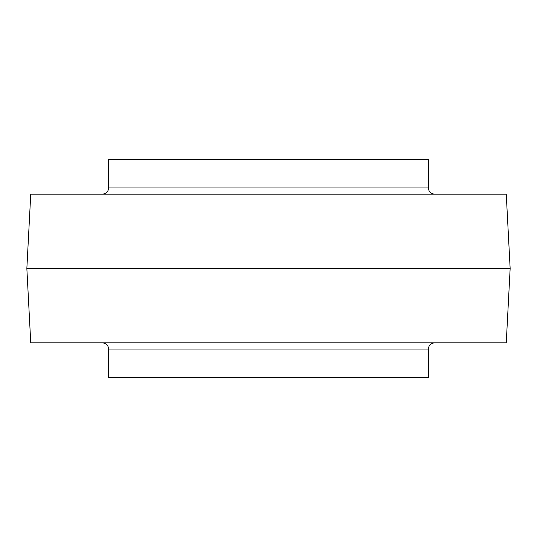 <?xml version="1.0" encoding="UTF-8"?>
<svg xmlns="http://www.w3.org/2000/svg" width="537" height="537" viewBox="0 0 537 537"><rect width="100%" height="100%" fill="white"/><g stroke="black" fill="none" stroke-linecap="round" stroke-linejoin="round"><path stroke-width="0.81" d="M506.25 342.854L30.75 342.854L26.85 268.5L510.15 268.5L506.25 342.854M510.15 268.5L506.25 194.146L30.75 194.146L26.85 268.5M428.358 187.95L428.358 159.449L108.642 159.449L108.642 187.95L428.358 187.95C428.727 191.716 430.795 193.776 434.554 194.146M108.642 349.05L428.358 349.05L428.358 377.551L108.642 377.551L108.642 349.05C108.273 345.284 106.205 343.224 102.446 342.854M108.642 187.95C108.273 191.716 106.205 193.776 102.446 194.146M428.358 349.05C428.727 345.284 430.795 343.224 434.554 342.854"/></g></svg>
